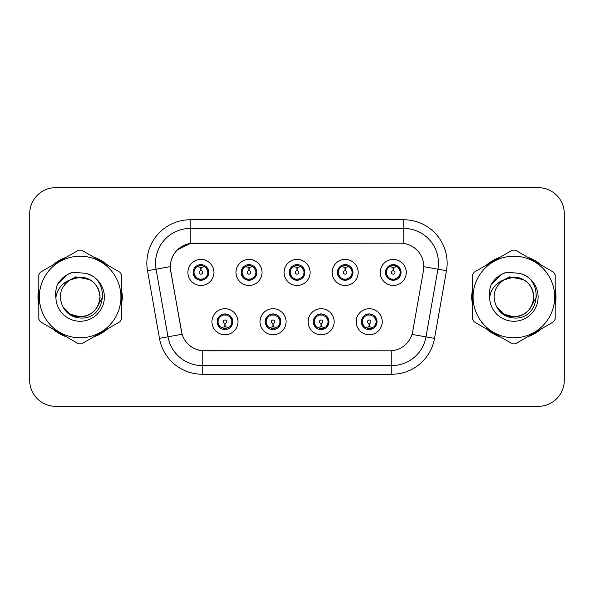 <?xml version="1.0" encoding="UTF-8"?>
<svg xmlns="http://www.w3.org/2000/svg" width="594" height="594" viewBox="0 0 594 594"><rect width="100%" height="100%" fill="white"/><g stroke="black" fill="none" stroke-linecap="round" stroke-linejoin="round"><path stroke-width="0.89" d="M286.063 321.733A13.016 13.016 0 0 1 273.047 334.749A13.016 13.016 0 0 1 260.031 321.733A13.016 13.016 0 0 1 273.047 308.717A13.016 13.016 0 0 1 286.063 321.733M265.236 321.733A7.811 7.811 0 0 0 273.047 329.544A7.811 7.811 0 0 0 280.858 321.733A7.811 7.811 0 0 0 273.047 313.922A7.811 7.811 0 0 0 265.236 321.733L268.265 326.767A6.942 6.942 0 0 1 268.265 316.699C266.372 318.013 265.384 319.691 265.31 321.733M334.147 321.733A13.016 13.016 0 0 1 321.124 334.749A13.016 13.016 0 0 1 308.108 321.733A13.016 13.016 0 0 1 321.124 308.717A13.016 13.016 0 0 1 334.147 321.733M313.313 321.733A7.811 7.811 0 0 0 321.124 329.544A7.811 7.811 0 0 0 328.935 321.733A7.811 7.811 0 0 0 321.124 313.922A7.811 7.811 0 0 0 313.313 321.733L316.35 326.767A6.942 6.942 0 0 1 316.35 316.699C314.449 318.013 313.461 319.691 313.387 321.733M382.224 321.733A13.016 13.016 0 0 1 369.208 334.749A13.016 13.016 0 0 1 356.185 321.733A13.016 13.016 0 0 1 369.208 308.717A13.016 13.016 0 0 1 382.224 321.733M361.397 321.733A7.811 7.811 0 0 0 369.208 329.544A7.811 7.811 0 0 0 377.019 321.733A7.811 7.811 0 0 0 369.208 313.922A7.811 7.811 0 0 0 361.397 321.733L364.426 326.767A6.942 6.942 0 0 1 364.426 316.699C362.526 318.013 361.538 319.691 361.464 321.733M237.986 321.733A13.016 13.016 0 0 1 224.97 334.749A13.016 13.016 0 0 1 211.947 321.733A13.016 13.016 0 0 1 224.97 308.717A13.016 13.016 0 0 1 237.986 321.733M217.159 321.733A7.811 7.811 0 0 0 224.97 329.544A7.811 7.811 0 0 0 232.781 321.733A7.811 7.811 0 0 0 224.97 313.922A7.811 7.811 0 0 0 217.159 321.733L220.188 326.767A6.942 6.942 0 0 1 220.188 316.699C218.288 318.013 217.3 319.691 217.226 321.733M262.028 272.438A13.016 13.016 0 0 1 249.005 285.454A13.016 13.016 0 0 1 235.989 272.438A13.016 13.016 0 0 1 249.005 259.422A13.016 13.016 0 0 1 262.028 272.438M241.194 272.438A7.811 7.811 0 0 0 249.005 280.249A7.811 7.811 0 0 0 256.816 272.438A7.811 7.811 0 0 0 249.005 264.627A7.811 7.811 0 0 0 241.194 272.438M310.105 272.438A13.016 13.016 0 0 1 297.089 285.454A13.016 13.016 0 0 1 284.066 272.438A13.016 13.016 0 0 1 297.089 259.422A13.016 13.016 0 0 1 310.105 272.438M289.278 272.438A7.811 7.811 0 0 0 297.089 280.249A7.811 7.811 0 0 0 304.9 272.438A7.811 7.811 0 0 0 297.089 264.627A7.811 7.811 0 0 0 289.278 272.438M358.182 272.438A13.016 13.016 0 0 1 345.166 285.454A13.016 13.016 0 0 1 332.15 272.438A13.016 13.016 0 0 1 345.166 259.422A13.016 13.016 0 0 1 358.182 272.438M337.355 272.438A7.811 7.811 0 0 0 345.166 280.249A7.811 7.811 0 0 0 352.977 272.438A7.811 7.811 0 0 0 345.166 264.627A7.811 7.811 0 0 0 337.355 272.438M406.266 272.438A13.016 13.016 0 0 1 393.243 285.454A13.016 13.016 0 0 1 380.227 272.438A13.016 13.016 0 0 1 393.243 259.422A13.016 13.016 0 0 1 406.266 272.438M385.432 272.438A7.811 7.811 0 0 0 393.243 280.249A7.811 7.811 0 0 0 401.054 272.438A7.811 7.811 0 0 0 393.243 264.627A7.811 7.811 0 0 0 385.432 272.438M213.944 272.438A13.016 13.016 0 0 1 200.928 285.454A13.016 13.016 0 0 1 187.912 272.438A13.016 13.016 0 0 1 200.928 259.422A13.016 13.016 0 0 1 213.944 272.438M193.117 272.438A7.811 7.811 0 0 0 200.928 280.249A7.811 7.811 0 0 0 208.739 272.438A7.811 7.811 0 0 0 200.928 264.627A7.811 7.811 0 0 0 193.117 272.438M170.738 270.693A23.433 23.433 0 0 1 193.815 243.191L400.363 243.191A23.433 23.433 0 0 1 423.44 270.693L412.726 331.445A23.433 23.433 0 0 1 389.649 350.809L204.522 350.809A23.433 23.433 0 0 1 181.445 331.445L170.738 270.693M38.788 289.04A42.092 42.092 0 0 0 38.788 304.96M52.562 328.816A42.092 42.092 0 0 0 66.35 336.776M93.897 336.776A42.092 42.092 0 0 0 107.685 328.816M121.451 304.96A42.092 42.092 0 0 0 121.451 289.04M472.549 289.04A42.092 42.092 0 0 0 472.549 304.96M486.315 328.816A42.092 42.092 0 0 0 500.103 336.776M527.65 336.776A42.092 42.092 0 0 0 541.438 328.816M555.212 304.96A42.092 42.092 0 0 0 555.212 289.04M389.56 350.809L202.19 350.698C192.233 349.287 185.528 343.852 182.083 334.392L170.649 270.693L170.552 263.157C172.802 252.294 179.366 245.73 190.251 243.451L400.274 243.191M177.302 249.918L190.436 243.429M147.52 270.686A43.392 43.392 0 0 1 190.251 219.758L403.749 219.758A43.392 43.392 0 0 1 446.48 270.686L434.541 338.38A43.392 43.392 0 0 1 391.81 374.242L202.19 374.242A43.392 43.392 0 0 1 159.459 338.38L147.52 270.686L156.066 269.179A34.712 34.712 0 0 1 190.251 228.438L403.749 228.438A34.712 34.712 0 0 1 437.934 269.179L425.995 336.872A34.712 34.712 0 0 1 391.81 365.562L202.19 365.562A34.712 34.712 0 0 1 168.005 336.872L156.066 269.179A34.712 34.712 0 0 1 155.539 263.157M204.44 350.809L202.19 350.698L202.19 374.242M159.459 338.38L182.031 334.236M181.504 332.18L181.363 331.445M156.066 269.179L170.292 266.624M107.685 265.184A42.092 42.092 0 0 0 93.897 257.224M66.35 257.224A42.092 42.092 0 0 0 52.562 265.184M541.438 265.184A42.092 42.092 0 0 0 527.65 257.224M500.103 257.224A42.092 42.092 0 0 0 486.315 265.184M564.3 213.684A26.032 26.032 0 0 0 538.268 187.652L55.732 187.652A26.032 26.032 0 0 0 29.7 213.684L29.7 380.316A26.032 26.032 0 0 0 55.732 406.348L538.268 406.348A26.032 26.032 0 0 0 564.3 380.316L564.3 213.684L564.3 380.316M29.7 213.684L29.7 380.316M538.268 187.652L55.732 187.652M55.732 406.348L538.268 406.348M200.126 267.137L200.698 267.241L200.854 270.708A1.73 1.73 180 0 0 199.198 272.483A1.73 1.73 180 0 0 200.928 274.176A1.73 1.73 180 0 0 202.658 272.483A1.73 1.73 180 0 0 201.002 270.708L201.158 267.241L201.73 267.137M204.7 266.609L201.151 267.411M200.705 267.411L197.156 266.609M201.232 265.503L202.703 265.726A6.942 6.942 0 0 1 202.754 265.741L203.111 264.939M202.272 280.13L201.908 279.314L205.71 277.472C208.561 274.124 208.561 270.767 205.71 267.404A6.942 6.942 0 0 1 205.71 277.472C207.61 276.165 208.591 274.487 208.665 272.438L205.71 267.404L201.67 265.533L202.272 264.746M199.584 280.13L199.948 279.314L196.146 277.472C193.295 274.116 193.295 270.76 196.146 267.404C194.245 268.718 193.258 270.404 193.191 272.453L196.146 277.472A6.942 6.942 0 0 1 196.161 267.397A6.942 6.942 0 0 0 193.986 272.438M198.893 265.8L200.624 265.503L200.594 264.857M201.67 279.343L202.042 280.168M202.784 279.128L198.901 279.076M199.584 264.746L199.948 265.563L196.146 267.404M200.185 265.533L199.814 264.709M225.765 327.034L225.193 326.938L225.044 323.463A1.73 1.73 -0 0 0 226.7 321.696A1.73 1.73 -0 0 0 224.97 319.995A1.73 1.73 -0 0 0 223.233 321.696A1.73 1.73 -0 0 0 224.896 323.463L224.74 326.938L224.168 327.034M221.198 327.561L224.747 326.759M225.185 326.759L228.742 327.561M224.666 328.668L223.196 328.445A6.942 6.942 0 0 1 223.144 328.43L222.787 329.232M229.752 316.699A6.942 6.942 0 0 1 229.737 326.782A6.942 6.942 0 0 0 231.912 321.733M226.997 328.371L225.267 328.668L225.297 329.314M223.626 329.425L224.228 328.638L220.188 326.767C217.33 323.411 217.33 320.055 220.188 316.699L223.144 315.035L222.787 314.233M223.626 314.04L223.99 314.857L223.144 315.035M224.228 314.827L223.856 314.003M223.114 315.043L226.997 315.095M226.314 314.04L225.705 314.827L226.789 315.035L227.146 314.233M229.744 316.699C232.603 320.062 232.603 323.418 229.752 326.767C231.653 325.453 232.633 323.775 232.707 321.725L229.744 316.699L226.789 315.035M226.314 329.425L225.943 328.608L229.752 326.767M225.705 328.638L226.084 329.462M248.21 267.137L248.782 267.241L248.931 270.708A1.73 1.73 180 0 0 247.275 272.483A1.73 1.73 180 0 0 249.005 274.176A1.73 1.73 180 0 0 250.742 272.483A1.73 1.73 180 0 0 249.086 270.708L249.235 267.241L249.807 267.137M252.784 266.609L249.228 267.411M248.789 267.411L245.233 266.609M249.309 265.503L250.779 265.726A6.942 6.942 0 0 1 250.831 265.741L251.188 264.939M250.349 280.13L249.985 279.314L253.787 277.472C256.645 274.124 256.645 270.767 253.787 267.404A6.942 6.942 0 0 1 253.787 277.472C255.687 276.165 256.675 274.487 256.749 272.438L253.787 267.404L249.747 265.533L250.349 264.746M247.661 264.746L248.032 265.563L244.231 267.404C241.372 270.76 241.372 274.116 244.231 277.472A6.942 6.942 0 0 1 244.238 267.397C242.322 268.718 241.342 270.404 241.268 272.453L244.231 277.472L247.186 279.135L246.829 279.937M246.978 265.8L248.708 265.503L248.678 264.857M249.747 279.343L250.119 280.168M250.861 279.128L246.978 279.076M247.661 280.13L248.27 279.343L247.186 279.135M296.287 267.137L296.859 267.241L297.015 270.708A1.73 1.73 180 0 0 295.352 272.483A1.73 1.73 180 0 0 297.089 274.176A1.73 1.73 180 0 0 298.819 272.483A1.73 1.73 180 0 0 297.163 270.708L297.312 267.241L297.884 267.137M300.861 266.609L297.304 267.411M296.866 267.411L293.317 266.609M297.386 265.503L298.856 265.726A6.942 6.942 0 0 1 298.908 265.741L299.265 264.939M298.433 280.13L298.062 279.314L301.871 277.472C304.722 274.124 304.722 270.767 301.863 267.404A6.942 6.942 0 0 1 301.871 277.472C303.764 276.165 304.752 274.487 304.826 272.438L301.863 267.404L297.824 265.533L298.433 264.746M295.745 264.746L296.109 265.563L292.307 267.404C289.449 270.76 289.449 274.116 292.307 277.472A6.942 6.942 0 0 1 292.315 267.397C290.407 268.718 289.419 270.404 289.345 272.453L292.307 277.472L295.263 279.135L294.906 279.937M295.055 265.8L296.785 265.503L296.755 264.857M297.824 279.343L298.203 280.168M298.938 279.128L295.055 279.076M295.745 280.13L296.347 279.343L295.263 279.135M344.364 267.137L344.936 267.241L345.092 270.708A1.73 1.73 180 0 0 343.436 272.483A1.73 1.73 180 0 0 345.166 274.176A1.73 1.73 180 0 0 346.896 272.483A1.73 1.73 180 0 0 345.24 270.708L345.396 267.241L345.968 267.137M348.938 266.609L345.389 267.411M344.943 267.411L341.394 266.609M345.47 265.503L346.941 265.726A6.942 6.942 0 0 1 346.993 265.741L347.349 264.939M346.51 280.13L346.146 279.314L349.948 277.472C352.799 274.124 352.799 270.767 349.948 267.404A6.942 6.942 0 0 1 349.948 277.472C351.841 276.165 352.829 274.487 352.903 272.438L349.948 267.404L345.908 265.533L346.51 264.746M343.822 264.746L344.186 265.563L340.384 267.404C337.533 270.76 337.533 274.116 340.384 277.472A6.942 6.942 0 0 1 340.399 267.397C338.483 268.718 337.496 270.404 337.429 272.453L340.384 277.472L343.339 279.135L342.983 279.937M343.132 265.8L344.862 265.503L344.832 264.857M345.908 279.343L346.28 280.168M347.349 279.937L346.993 279.135L343.139 279.076M343.822 280.13L344.423 279.343L343.339 279.135M392.448 267.137L393.02 267.241L393.169 270.708A1.73 1.73 180 0 0 391.513 272.483A1.73 1.73 180 0 0 393.243 274.176A1.73 1.73 180 0 0 394.98 272.483A1.73 1.73 180 0 0 393.325 270.708L393.473 267.241L394.045 267.137M397.022 266.609L393.466 267.411M393.028 267.411L389.471 266.609M393.547 265.503L395.017 265.726A6.942 6.942 0 0 1 395.069 265.741L395.426 264.939M394.587 280.13L394.223 279.314L398.025 277.472C400.883 274.124 400.883 270.767 398.025 267.404A6.942 6.942 0 0 1 398.025 277.472C399.925 276.165 400.913 274.487 400.987 272.438L398.025 267.404L393.985 265.533L394.587 264.746M391.899 264.746L392.27 265.563L388.469 267.404C385.61 270.76 385.61 274.116 388.469 277.472A6.942 6.942 0 0 1 388.476 267.397C386.56 268.718 385.58 270.404 385.506 272.453L388.469 277.472L391.424 279.135L391.067 279.937M391.216 265.8L392.946 265.503L392.916 264.857M393.985 279.343L394.357 280.168M395.426 279.937L395.069 279.135L391.216 279.076M391.899 280.13L392.508 279.343L391.424 279.135M392.508 265.533L392.129 264.709M273.849 327.034L273.277 326.938L273.121 323.463A1.73 1.73 -0 0 0 274.777 321.696A1.73 1.73 -0 0 0 273.047 319.995A1.73 1.73 -0 0 0 271.317 321.696A1.73 1.73 -0 0 0 272.973 323.463L272.817 326.938L272.245 327.034M269.275 327.561L272.824 326.759M273.27 326.759L276.819 327.561M272.743 328.668L271.28 328.445A6.942 6.942 0 0 1 271.22 328.43L270.864 329.232M274.391 314.04L274.027 314.857L277.829 316.699C280.68 320.062 280.68 323.418 277.829 326.767C279.729 325.453 280.717 323.775 280.784 321.725L277.829 316.699A6.942 6.942 0 0 1 277.814 326.782A6.942 6.942 0 0 0 279.989 321.733M275.081 328.371L273.351 328.668L273.381 329.314M271.703 329.425L272.304 328.638L268.265 326.767C265.414 323.411 265.414 320.055 268.265 316.699L271.22 315.035L270.864 314.233M271.703 314.04L272.067 314.857L271.22 315.035M272.304 314.827L271.933 314.003M271.198 315.043L275.074 315.095M274.391 329.425L274.027 328.608L277.829 326.767M273.789 328.638L274.161 329.462M321.926 327.034L321.354 326.938L321.206 323.463A1.73 1.73 -0 0 0 322.861 321.696A1.73 1.73 -0 0 0 321.124 319.995A1.73 1.73 -0 0 0 319.394 321.696A1.73 1.73 -0 0 0 321.05 323.463L320.901 326.938L320.329 327.034M317.352 327.561L320.909 326.759M321.347 326.759L324.896 327.561M320.827 328.668L319.357 328.445A6.942 6.942 0 0 1 319.305 328.43L318.948 329.232M322.468 314.04L322.104 314.857L325.906 316.699C328.764 320.062 328.764 323.418 325.906 326.767C327.806 325.453 328.794 323.775 328.868 321.725L325.906 316.699A6.942 6.942 0 0 1 325.898 326.782A6.942 6.942 0 0 0 328.066 321.733M323.158 328.371L321.428 328.668L321.458 329.314M319.78 329.425L320.389 328.638L316.35 326.767C313.491 323.411 313.491 320.055 316.35 316.699L319.305 315.035L318.948 314.233M319.78 314.04L320.151 314.857L319.305 315.035M320.389 314.827L320.01 314.003M319.275 315.043L323.158 315.095M322.468 329.425L322.104 328.608L325.906 326.767M321.866 328.638L322.238 329.462M370.003 327.034L369.431 326.938L369.282 323.463A1.73 1.73 -0 0 0 370.938 321.696A1.73 1.73 -0 0 0 369.208 319.995A1.73 1.73 -0 0 0 367.471 321.696A1.73 1.73 -0 0 0 369.126 323.463L368.978 326.938L368.406 327.034M365.436 327.561L368.985 326.759M369.423 326.759L372.98 327.561M368.904 328.668L367.434 328.445A6.942 6.942 0 0 1 367.382 328.43L367.025 329.232M370.552 314.04L370.181 314.857L373.982 316.699C376.841 320.062 376.841 323.418 373.982 326.767C375.891 325.453 376.871 323.775 376.945 321.725L373.982 316.699A6.942 6.942 0 0 1 373.975 326.782A6.942 6.942 0 0 0 376.151 321.733M371.235 328.371L369.505 328.668L369.535 329.314M367.864 329.425L368.466 328.638L364.426 326.767C361.568 323.411 361.568 320.055 364.426 316.699L367.382 315.035L367.025 314.233M367.864 314.04L368.228 314.857L367.382 315.035M368.466 314.827L368.094 314.003M367.352 315.043L371.235 315.095M370.552 329.425L370.181 328.608L373.982 326.767M369.943 328.638L370.322 329.462M121.451 302.198A41.654 41.654 0 0 0 121.451 291.803M105.287 263.803A41.654 41.654 0 0 0 96.287 258.605M63.959 258.605A41.654 41.654 0 0 0 54.952 263.803M38.788 291.803A41.654 41.654 0 0 0 38.788 302.198M102.881 295.359L102.665 297L95.961 308.954M89.783 279.67L75.705 276.834L63.187 283.902M54.952 330.197A41.654 41.654 0 0 0 63.959 335.395M96.287 335.395A41.654 41.654 0 0 0 105.287 330.197M555.212 302.198A41.654 41.654 0 0 0 555.212 291.803M539.048 263.803A41.654 41.654 0 0 0 530.041 258.605M497.713 258.605A41.654 41.654 0 0 0 488.714 263.803M472.549 291.803A41.654 41.654 0 0 0 472.549 302.198M536.642 295.359L536.419 297L529.714 308.954M523.537 279.67L509.459 276.834L496.94 283.902M488.714 330.197A41.654 41.654 0 0 0 497.713 335.395M530.041 335.395A41.654 41.654 0 0 0 539.048 330.197M99.948 296.287A19.84 19.84 0 0 0 70.196 279.826C60.477 286.739 57.997 295.671 62.764 306.608L63.031 307.076A19.84 19.84 0 0 0 80.123 316.84C92.174 315.666 98.782 309.051 99.963 297C98.782 284.949 92.174 278.334 80.123 277.16L70.196 279.826L80.123 277.16C92.174 278.334 98.782 284.949 99.963 297C98.782 309.051 92.174 315.666 80.123 316.84A19.84 19.84 0 0 0 99.963 297C98.782 284.949 92.174 278.334 80.123 277.16C92.174 278.334 98.782 284.949 99.963 297C98.782 309.051 92.174 315.666 80.123 316.84C92.174 315.666 98.782 309.051 99.963 297C98.782 284.949 92.174 278.334 80.123 277.16C92.174 278.334 98.782 284.949 99.963 297C98.782 309.051 92.174 315.666 80.123 316.84C92.174 315.666 98.782 309.051 99.963 297C98.782 284.949 92.174 278.334 80.123 277.16C92.174 278.334 98.782 284.949 99.963 297C98.782 309.051 92.174 315.666 80.123 316.84L70.203 314.181L63.031 307.076L70.203 314.181L80.123 316.84L70.203 314.181L63.031 307.076L70.203 314.181L80.123 316.84L70.203 314.181L63.031 307.076L70.203 314.181L80.123 316.84L70.203 314.181L63.031 307.076C66.832 313.773 72.527 317.411 80.123 317.998C106.653 320.218 110.796 277.933 85.209 273.292L72.914 272.223C66.053 274.331 60.885 278.512 57.403 284.764C55.814 288.899 55.309 293.154 55.881 297.527A24.25 24.25 0 0 0 80.123 321.25A24.25 24.25 0 0 0 85.209 273.292M80.123 337.793A40.793 40.793 0 0 0 120.909 297A40.793 40.793 0 0 0 80.123 256.207A40.793 40.793 0 0 0 39.33 297A40.793 40.793 0 0 0 80.123 337.793M80.123 343.867A46.867 46.867 0 0 0 81.66 343.837L119.921 321.748A46.867 46.867 0 0 0 121.451 319.089L121.451 274.911A46.867 46.867 0 0 0 119.921 272.252L81.66 250.163A46.867 46.867 0 0 0 78.586 250.163L40.325 272.252A46.867 46.867 0 0 0 38.788 274.911L38.788 319.089A46.867 46.867 0 0 0 40.325 321.748L78.586 343.837A46.867 46.867 0 0 0 80.123 343.867M55.881 297.527C57.284 288.981 62.058 283.078 70.196 279.826M57.403 284.764L67.219 274.651L72.765 272.267L67.219 274.651L57.432 284.712L67.219 274.651L72.765 272.267L67.219 274.651L57.403 284.764L67.219 274.651L72.914 272.223L67.219 274.651L63.989 276.863L67.219 274.651L72.914 272.223L67.219 274.651L63.989 276.863L67.219 274.651L72.914 272.223L67.219 274.651L63.989 276.863L67.219 274.651L72.914 272.223L67.219 274.651L63.989 276.863M72.765 272.267L67.219 274.651L57.432 284.712L67.219 274.651L72.765 272.267L67.219 274.651L57.432 284.712M533.702 296.287A19.84 19.84 0 0 0 503.95 279.826C494.23 286.739 491.75 295.671 496.517 306.608L496.784 307.076A19.84 19.84 0 0 0 513.877 316.84C525.928 315.666 532.543 309.051 533.716 297C532.543 284.949 525.928 278.334 513.877 277.16L503.95 279.826L513.877 277.16C525.928 278.334 532.543 284.949 533.716 297C532.543 309.051 525.928 315.666 513.877 316.84A19.84 19.84 0 0 0 533.716 297C532.543 284.949 525.928 278.334 513.877 277.16C525.928 278.334 532.543 284.949 533.716 297C532.543 309.051 525.928 315.666 513.877 316.84C525.928 315.666 532.543 309.051 533.716 297C532.543 284.949 525.928 278.334 513.877 277.16C525.928 278.334 532.543 284.949 533.716 297C532.543 309.051 525.928 315.666 513.877 316.84C525.928 315.666 532.543 309.051 533.716 297C532.543 284.949 525.928 278.334 513.877 277.16C525.928 278.334 532.543 284.949 533.716 297C532.543 309.051 525.928 315.666 513.877 316.84L503.957 314.181L496.784 307.076L503.957 314.181L513.877 316.84L503.957 314.181L496.784 307.076L503.957 314.181L513.877 316.84L503.957 314.181L496.784 307.076L503.957 314.181L513.877 316.84L503.957 314.181L496.784 307.076C500.586 313.773 506.281 317.411 513.877 317.998C540.406 320.218 544.549 277.933 518.963 273.292L506.667 272.223C499.814 274.331 494.639 278.512 491.156 284.764C489.567 288.899 489.062 293.154 489.634 297.527A24.25 24.25 0 0 0 513.877 321.25A24.25 24.25 0 0 0 518.963 273.292M513.877 337.793A40.793 40.793 0 0 0 554.67 297A40.793 40.793 0 0 0 513.877 256.207A40.793 40.793 0 0 0 473.091 297A40.793 40.793 0 0 0 513.877 337.793M513.877 343.867A46.867 46.867 0 0 0 515.414 343.837L553.675 321.748A46.867 46.867 0 0 0 555.212 319.089L555.212 274.911A46.867 46.867 0 0 0 553.675 272.252L515.414 250.163A46.867 46.867 0 0 0 512.34 250.163L474.079 272.252A46.867 46.867 0 0 0 472.549 274.911L472.549 319.089A46.867 46.867 0 0 0 474.079 321.748L512.34 343.837A46.867 46.867 0 0 0 513.877 343.867M489.634 297.527C491.038 288.981 495.812 283.078 503.95 279.826M491.156 284.764L500.972 274.651L506.519 272.267L500.972 274.651L491.186 284.712L500.972 274.651L506.519 272.267L500.972 274.651L491.186 284.712L500.972 274.651L506.519 272.267L500.972 274.651L491.156 284.764L500.972 274.651L506.667 272.223L500.972 274.651L497.742 276.863L500.972 274.651L506.667 272.223L500.972 274.651L497.742 276.863L500.972 274.651L506.667 272.223L500.972 274.651L497.742 276.863L500.972 274.651L506.667 272.223L500.972 274.651L497.742 276.863M506.519 272.267L500.972 274.651L491.186 284.712M403.749 219.758L403.749 243.436M391.81 350.705L391.81 374.242M411.998 334.407L434.541 338.38M423.797 266.691L446.48 270.686M190.251 219.758L190.251 243.451M202.754 279.135L203.111 279.937M199.101 265.741L198.745 264.939M199.101 279.135L198.745 279.937M226.789 328.43L227.146 329.232M242.062 272.438A6.942 6.942 0 0 1 244.238 267.397M250.831 279.135L251.188 279.937M247.186 265.741L246.829 264.939M290.147 272.438A6.942 6.942 0 0 1 292.315 267.397M298.908 279.135L299.265 279.937M295.263 265.741L294.906 264.939M338.224 272.438A6.942 6.942 0 0 1 340.399 267.397M343.339 265.741L342.983 264.939M386.3 272.438A6.942 6.942 0 0 1 388.476 267.397M391.424 265.741L391.067 264.939M274.874 328.43L275.23 329.232M274.874 315.035L275.23 314.233M322.95 328.43L323.307 329.232M322.95 315.035L323.307 314.233M371.027 328.43L371.384 329.232M371.027 315.035L371.384 314.233M202.042 264.709L201.663 265.533M199.814 280.168L200.193 279.343M223.856 329.462L224.235 328.638M226.084 314.003L225.705 314.827M250.119 264.709L249.74 265.533M248.277 265.533L247.891 264.709M247.891 280.168L248.277 279.343M298.203 264.709L297.824 265.533M296.354 265.533L295.975 264.709M295.975 280.168L296.354 279.343M346.28 264.709L345.901 265.533M344.431 265.533L344.052 264.709M344.052 280.168L344.431 279.343M394.357 264.709L393.978 265.533M392.129 280.168L392.508 279.343M271.933 329.462L272.312 328.638M274.161 314.003L273.782 314.827M320.01 329.462L320.396 328.638M322.238 314.003L321.859 314.827M368.094 329.462L368.473 328.638M370.322 314.003L369.943 314.827"/></g></svg>

